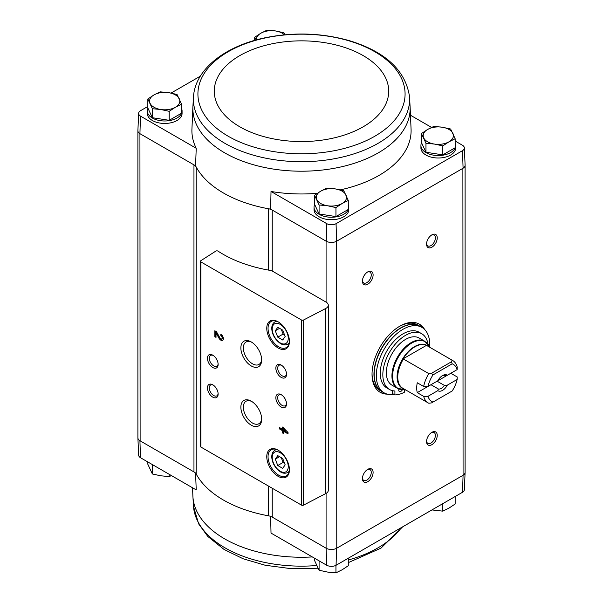 <?xml version="1.0" encoding="UTF-8"?>
<svg xmlns="http://www.w3.org/2000/svg" width="603" height="603" viewBox="0 0 603 603"><rect width="100%" height="100%" fill="white"/><g stroke="black" fill="none" stroke-linecap="round" stroke-linejoin="round"><path stroke-width="0.9" d="M462.539 492.259A6.821 3.942 0 0 0 464.363 489.681L465.101 472.413A7.56 4.364 180 0 1 463.074 475.285L462.539 492.259L336.067 565.282L336.58 548.308L462.885 475.39A7.56 4.364 0 0 0 465.101 472.307L465.101 165.403M326.08 493.405L326.08 548.202L326.781 565.282A6.821 3.942 0 0 0 336.067 565.282M326.781 565.282L271.018 533.082L270.626 516.183M268.531 270.099L268.531 208.766A110.341 63.707 0 0 0 270.626 209.135L272.239 210.063A9.068 5.239 0 0 0 268.531 208.766A110.341 63.707 0 0 1 196.201 167.008A9.068 5.239 0 0 0 193.962 164.868L195.568 165.795A110.341 63.707 0 0 0 196.201 167.008L196.201 474.056A9.068 5.239 0 0 0 193.962 471.923L139.926 440.725L140.461 457.707L196.224 489.907L195.568 472.85M272.239 271.094L272.239 210.063L326.268 241.26A7.56 4.364 0 0 0 336.58 241.26L336.768 548.202A7.56 4.364 0 0 1 326.08 548.202L272.239 517.118A9.068 5.239 0 0 0 268.531 515.821A110.341 63.707 0 0 1 196.201 474.056M181.556 108.502A17.381 10.032 180 0 1 182.076 110.952L182.076 113.417A17.381 10.032 180 0 1 164.694 123.457A17.381 10.032 180 0 1 147.313 113.417L147.313 110.952A17.381 10.032 180 0 1 147.961 108.239M340.326 189.87A109.603 63.277 0 0 0 411.065 129.132L410.115 106.935A108.653 62.727 0 0 1 344.313 166.134A108.653 62.727 0 0 1 224.67 152.838A108.653 62.727 0 0 1 192.885 106.935L191.935 129.132A109.603 63.277 0 0 0 196.224 148.293L140.461 116.1A6.821 3.942 0 0 1 138.637 113.319L137.899 130.587A7.56 4.364 0 0 0 139.926 133.678L140.461 116.1M138.637 113.319A6.821 3.942 0 0 1 140.461 110.741L147.841 106.475M171.056 93.073L200.339 76.166M270.626 209.135L271.018 191.475L326.781 223.675A6.821 3.942 0 0 0 336.067 223.675L462.539 150.652A6.821 3.942 0 0 0 464.363 147.878A6.821 3.942 0 0 0 462.539 145.293L455.159 141.034M431.56 127.406L410.47 115.233M326.781 223.675L326.268 241.26M195.568 165.795L196.224 148.293M139.926 133.678L140.115 440.831A7.56 4.364 0 0 1 137.899 437.748L137.899 130.851M193.962 471.923L193.962 164.868L140.115 133.783M421.444 133.534L421.444 142.527L425.967 152.257L442.821 154.865L455.159 147.743L455.159 138.75L448.994 141.803L442.821 145.881L434.394 144.064L425.967 143.273L421.444 133.534L427.617 129.464L433.791 126.411L442.218 127.203L450.645 129.019L455.159 138.75M314.57 195.244L314.57 204.236L319.085 213.967L335.946 216.575L348.285 209.452L348.285 200.46L342.112 203.505L335.946 207.583L327.512 205.766L319.085 204.975L314.57 195.244L320.736 191.166L326.909 188.113L335.336 188.912L343.77 190.721L348.285 200.46M147.841 98.982L147.841 107.975L152.355 117.706L169.209 120.314L181.556 113.191L181.556 104.198L175.383 107.251L169.209 111.321L160.782 109.505L152.355 108.713L147.841 98.982L154.006 94.905L160.179 91.852L168.606 92.651L177.033 94.46L181.556 104.198M137.899 437.597A7.56 4.364 0 0 0 137.899 437.853L138.637 455.122A6.821 3.942 0 0 0 140.461 457.707M137.899 437.853A7.56 4.364 0 0 0 139.926 440.725M326.268 548.308A7.56 4.364 0 0 0 336.58 548.308M336.768 241.147L462.885 168.335L463.074 475.285M326.08 302.118L273.151 271.554A9.068 5.239 0 0 0 269.368 270.25A110.944 64.054 0 0 1 218.037 251.134A1.515 0.874 0 0 0 215.776 251.127L200.822 260.715A1.515 0.874 0 0 0 200.437 261.303A1.515 0.874 0 0 0 200.874 261.913L301.455 319.982A1.515 0.874 0 0 0 303.535 320.012L325.793 308.442A7.56 4.364 0 0 0 328.296 305.201A7.56 4.364 0 0 0 326.08 302.118L326.08 241.147M387.307 394.143A39.301 22.688 -60 0 1 380.176 392.304A39.301 22.688 -60 0 1 380.176 346.921A39.301 22.688 -60 0 1 419.477 324.233A39.301 22.688 -60 0 1 424.64 329.494M431.891 247.2A7.56 4.364 -60 0 1 426.547 244.109A7.56 4.364 -60 0 1 431.891 234.853A7.56 4.364 -60 0 1 437.235 237.944A7.56 4.364 -60 0 1 431.891 247.2M431.891 444.66A7.56 4.364 -60 0 1 426.547 441.577A7.56 4.364 -60 0 1 431.891 432.321A7.56 4.364 -60 0 1 437.235 435.404A7.56 4.364 -60 0 1 431.891 444.66M367.762 481.684A7.56 4.364 -60 0 1 362.418 478.594A7.56 4.364 -60 0 1 367.762 469.338A7.56 4.364 -60 0 1 373.106 472.428A7.56 4.364 -60 0 1 367.762 481.684M367.762 284.224A7.56 4.364 -60 0 1 362.418 281.134A7.56 4.364 -60 0 1 367.762 271.878A7.56 4.364 -60 0 1 373.106 274.968A7.56 4.364 -60 0 1 367.762 284.224M348.285 204.764A17.381 10.032 180 0 1 348.805 207.213L348.805 209.678A17.381 10.032 180 0 1 331.424 219.718A17.381 10.032 180 0 1 314.042 209.678L314.042 207.213A17.381 10.032 180 0 1 314.691 204.5M455.159 143.062A17.381 10.032 180 0 1 455.687 145.504L455.687 147.976A17.381 10.032 180 0 1 438.306 158.009A17.381 10.032 180 0 1 420.924 147.976L420.924 145.504A17.381 10.032 180 0 1 421.572 142.79M271.018 191.475A109.603 63.277 0 0 0 317.314 193.314M464.363 147.878L465.101 165.147A7.56 4.364 180 0 1 463.074 168.229L462.885 168.335M462.539 150.652L463.074 168.229M336.58 241.26L336.067 223.675M282.558 427.06L282.558 429.328L279.483 427.55L279.483 428.937L282.558 430.715L282.558 432.984L283.757 433.678L283.757 431.401L288.03 433.874L288.03 432.487L282.558 427.06M220.804 334.228L220.804 335.607A1.937 1.116 -120 0 1 222.07 337.311A1.937 1.116 -120 0 1 221.776 338.863A1.937 1.116 -120 0 1 219.816 337.703L216.477 331.725L214.819 330.768L214.819 336.693L216.017 337.386L216.017 332.916L218.949 338.155A3.626 2.095 -120 0 0 222.62 340.326A3.626 2.095 -120 0 0 223.178 337.424A3.626 2.095 -120 0 0 220.804 334.228M278.096 476.31A16.025 9.249 -120 0 0 289.425 469.775A16.025 9.249 -120 0 0 278.096 450.147A16.025 9.249 -120 0 0 266.767 456.69A16.025 9.249 -120 0 0 278.096 476.31M278.096 347.961A16.025 9.249 -120 0 0 289.425 341.426A16.025 9.249 -120 0 0 278.096 321.798A16.025 9.249 -120 0 0 266.767 328.341A16.025 9.249 -120 0 0 278.096 347.961M281.194 377.395A7.56 4.364 -120 0 0 286.538 374.312A7.56 4.364 -120 0 0 281.194 365.056A7.56 4.364 -120 0 0 275.85 368.139A7.56 4.364 -120 0 0 281.194 377.395M281.194 407.017A7.56 4.364 -120 0 0 286.538 403.935A7.56 4.364 -120 0 0 281.194 394.679A7.56 4.364 -120 0 0 275.85 397.761A7.56 4.364 -120 0 0 281.194 407.017M251.27 365.953A14.706 8.487 -120 0 0 261.664 359.953A14.706 8.487 -120 0 0 251.27 341.946A14.706 8.487 -120 0 0 240.868 347.946A14.706 8.487 -120 0 0 251.27 365.953M251.27 425.19A14.706 8.487 -120 0 0 261.664 419.191A14.706 8.487 -120 0 0 251.27 401.183A14.706 8.487 -120 0 0 240.868 407.183A14.706 8.487 -120 0 0 251.27 425.19M212.791 367.529A7.56 4.364 -120 0 0 218.135 364.438A7.56 4.364 -120 0 0 212.791 355.182A7.56 4.364 -120 0 0 207.447 358.272A7.56 4.364 -120 0 0 212.791 367.529M212.791 397.143A7.56 4.364 -120 0 0 218.135 394.06A7.56 4.364 -120 0 0 212.791 384.804A7.56 4.364 -120 0 0 207.447 387.887A7.56 4.364 -120 0 0 212.791 397.143M200.437 261.303L200.437 446.416A1.515 0.874 0 0 0 200.874 447.034L301.455 505.103A1.515 0.874 0 0 0 303.535 505.133L325.793 493.563A7.56 4.364 0 0 0 328.296 490.322L328.296 305.201M213.274 385.106A6.249 3.61 -120 0 0 210.59 385.031A6.249 3.61 -120 0 0 209.633 390.035A6.249 3.61 -120 0 0 213.718 395.538A6.249 3.61 -120 0 0 216.839 395.854A6.249 3.61 -120 0 0 218.113 393.488M213.274 355.491A6.249 3.61 -120 0 0 210.59 355.408A6.249 3.61 -120 0 0 209.633 360.413A6.249 3.61 -120 0 0 213.718 365.923A6.249 3.61 -120 0 0 216.839 366.232A6.249 3.61 -120 0 0 218.113 363.865M251.911 401.575A12.949 7.477 -120 0 0 246.039 401.259A12.949 7.477 -120 0 0 244.049 411.63A12.949 7.477 -120 0 0 252.506 423.042A12.949 7.477 -120 0 0 258.981 423.683A12.949 7.477 -120 0 0 261.642 418.437M251.911 342.338A12.949 7.477 -120 0 0 246.039 342.022A12.949 7.477 -120 0 0 244.049 352.393A12.949 7.477 -120 0 0 252.506 363.805A12.949 7.477 -120 0 0 258.981 364.446A12.949 7.477 -120 0 0 261.642 359.2M281.676 394.98A6.249 3.61 -120 0 0 278.993 394.897A6.249 3.61 -120 0 0 278.036 399.91A6.249 3.61 -120 0 0 282.121 405.412A6.249 3.61 -120 0 0 285.242 405.721A6.249 3.61 -120 0 0 286.515 403.362M281.676 365.365A6.249 3.61 -120 0 0 278.993 365.282A6.249 3.61 -120 0 0 278.036 370.287A6.249 3.61 -120 0 0 282.121 375.797A6.249 3.61 -120 0 0 285.242 376.106A6.249 3.61 -120 0 0 286.515 373.739M282.701 330.135L277.764 327.286L275.292 330.798L277.764 337.16L282.701 340.009L285.166 336.497L282.701 330.135M278.42 321.994A15.113 8.728 -120 0 0 271.177 321.422A15.113 8.728 -120 0 0 268.863 333.534A15.113 8.728 -120 0 0 278.737 346.853A15.113 8.728 -120 0 0 286.289 347.599A15.113 8.728 -120 0 0 289.417 341.042M282.701 458.484L277.764 455.634L275.292 459.147L277.764 465.508L282.701 468.358L285.166 464.845L282.701 458.484M278.42 450.343A15.113 8.728 -120 0 0 271.177 449.77A15.113 8.728 -120 0 0 268.863 461.883A15.113 8.728 -120 0 0 278.737 475.202A15.113 8.728 -120 0 0 286.289 475.948A15.113 8.728 -120 0 0 289.417 469.39M216.017 332.916L216.658 332.539L219.59 337.786A3.626 2.095 -120 0 0 222.914 340.092M221.452 334.688L220.804 335.607M221.776 338.863L222.417 338.494A1.937 1.116 -120 0 0 222.711 336.941A1.937 1.116 -120 0 0 221.452 335.238M215.459 331.137L215.459 336.323L214.819 336.693M215.459 336.323L216.017 336.647M283.199 427.429L283.199 428.959L282.558 429.328M280.124 427.926L279.483 428.937M280.124 428.567L283.199 430.338L282.558 430.715M283.199 430.338L283.199 432.615L282.558 432.984M283.199 432.615L283.757 432.931M288.03 433.127L284.397 431.032L283.757 431.401M285.43 430.987L283.757 429.132L283.757 430.022L285.43 430.987L286.071 430.617L284.397 428.763L283.757 429.132M279.573 456.682L275.292 459.147M281.254 457.654L283.109 462.426L277.764 465.508M283.109 462.426L284.548 463.255M279.573 328.326L275.292 330.798M281.254 329.306L283.109 334.077L277.764 337.16M283.109 334.077L284.548 334.906M367.28 272.187A6.249 3.61 -60 0 1 369.963 272.104A6.249 3.61 -60 0 1 370.92 277.109A6.249 3.61 -60 0 1 366.843 282.619A6.249 3.61 -60 0 1 363.715 282.928A6.249 3.61 -60 0 1 362.441 280.561M367.28 469.647A6.249 3.61 -60 0 1 369.963 469.564A6.249 3.61 -60 0 1 370.92 474.576A6.249 3.61 -60 0 1 366.843 480.078A6.249 3.61 -60 0 1 363.715 480.387A6.249 3.61 -60 0 1 362.441 478.021M431.409 432.622A6.249 3.61 -60 0 1 434.092 432.539A6.249 3.61 -60 0 1 435.049 437.552A6.249 3.61 -60 0 1 430.964 443.054A6.249 3.61 -60 0 1 427.844 443.363A6.249 3.61 -60 0 1 426.57 441.004M431.409 235.162A6.249 3.61 -60 0 1 434.092 235.08A6.249 3.61 -60 0 1 435.049 240.092A6.249 3.61 -60 0 1 430.964 245.594A6.249 3.61 -60 0 1 427.844 245.903A6.249 3.61 -60 0 1 426.57 243.537M385.453 393.503A39.301 22.688 -60 0 1 379.649 391.98M418.934 323.939A39.301 22.688 -60 0 1 423.155 328.205M455.687 145.504A17.381 10.032 180 0 1 438.306 155.544A17.381 10.032 180 0 1 420.924 145.504M348.805 207.213A17.381 10.032 180 0 1 331.424 217.246A17.381 10.032 180 0 1 314.042 207.213M182.076 110.952A17.381 10.032 180 0 1 164.694 120.984A17.381 10.032 180 0 1 147.313 110.952M152.355 117.706L152.355 108.713M169.209 120.314L169.209 111.321M175.383 107.251A15.113 8.728 180 0 1 160.782 109.505A15.113 8.728 180 0 1 150.094 103.339A15.113 8.728 180 0 1 154.006 94.905A15.113 8.728 180 0 1 168.606 92.651A15.113 8.728 180 0 1 179.295 98.817A15.113 8.728 180 0 1 175.383 107.251M319.085 213.967L319.085 204.975M335.946 216.575L335.946 207.583M342.112 203.505A15.113 8.728 180 0 1 327.512 205.766A15.113 8.728 180 0 1 316.824 199.593A15.113 8.728 180 0 1 320.736 191.166A15.113 8.728 180 0 1 335.336 188.912A15.113 8.728 180 0 1 346.024 195.078A15.113 8.728 180 0 1 342.112 203.505M254.715 40.363L254.715 37.273L260.888 33.203L267.054 30.15L275.488 30.941L283.915 32.758L285.023 34.77M256.162 39.956L254.715 37.273M256.486 39.866A15.113 8.728 180 0 1 260.888 33.203A15.113 8.728 180 0 1 275.488 30.941A15.113 8.728 180 0 1 284.473 34.823M442.821 154.865L442.821 145.881M425.967 152.257L425.967 143.273M448.994 141.803A15.113 8.728 180 0 1 434.394 144.064A15.113 8.728 180 0 1 423.705 137.891A15.113 8.728 180 0 1 427.617 129.464A15.113 8.728 180 0 1 442.218 127.203A15.113 8.728 180 0 1 452.906 133.376A15.113 8.728 180 0 1 448.994 141.803M152.092 464.423L153.335 465.139M318.821 560.684L320.065 561.401M314.57 558.227L314.57 560.511L319.085 570.242L319.085 561.25M335.946 565.35L335.946 572.85L327.512 572.059L319.085 570.242M348.285 558.227L348.285 565.727L342.112 569.797L335.946 572.85M147.841 461.966L147.841 464.25L152.355 473.981L152.355 464.988M169.209 474.305L169.209 476.589L160.782 475.797L152.355 473.981M171.44 475.594L169.209 476.589M442.821 503.648L442.821 511.148L431.944 509.927M455.159 496.525L455.159 504.018L448.994 508.095L442.821 511.148M457.142 379.483L447.358 385.129L444.479 385.453L437.085 381.186L450.81 373.265L457.217 376.965L457.142 379.483A21.467 12.392 -60 0 1 452.175 390.985L431.537 402.902L428.808 403.241A24.489 14.14 -60 0 1 428.198 402.925A24.489 14.14 -60 0 1 423.66 396.344L417.253 392.636L430.972 384.714L438.366 388.988L437.801 390.646L428.017 396.299L423.66 396.344M428.017 386.425A21.467 12.392 -60 0 1 432.984 374.915L452.175 363.835L451.481 361.77L452.077 360.195A24.489 14.14 -60 0 1 452.687 360.511A24.489 14.14 -60 0 1 457.217 367.091L457.142 369.609L447.358 375.254A9.068 5.239 -60 0 0 442.579 375.548A9.068 5.239 -60 0 0 437.801 380.772L428.017 386.425L423.66 386.47L417.253 382.762A24.489 14.14 120 0 0 417.253 392.636M447.358 375.254L444.479 375.579A7.432 4.289 -60 0 0 441.969 375.933M452.077 360.195L426.479 345.353A24.542 14.171 -60 0 0 403.098 358.845L428.808 373.626L431.537 373.28L432.984 374.915M423.66 386.47A24.489 14.14 -60 0 1 428.808 373.626M452.175 363.835A21.467 12.392 -60 0 1 457.142 369.609M432.984 402.065A21.467 12.392 -60 0 1 428.017 396.299M447.358 385.129A9.068 5.239 -60 0 1 437.801 390.646M419.206 338.042A27.21 15.708 120 0 0 391.995 353.75A27.21 15.708 120 0 0 391.995 385.166L397.573 388.377A27.21 15.708 -60 0 1 397.565 356.968A27.21 15.708 -60 0 1 424.776 341.26L419.206 338.042M393.985 394.377A37.785 21.814 -60 0 1 384.141 392.847A37.785 21.814 -60 0 1 384.141 349.212A37.785 21.814 -60 0 1 421.927 327.399A37.785 21.814 -60 0 1 429.668 347.222M405.028 389.742A37.785 21.814 -60 0 1 404.319 390.201M392.349 390.623L392.349 393.427L394.912 394.912A34.461 19.899 120 0 0 404.319 392.289L404.319 389.726M389.5 389.485L386.938 388A32.193 18.587 -60 0 1 386.938 350.825A32.193 18.587 -60 0 1 419.13 332.238L421.701 333.723A32.193 18.587 120 0 0 389.5 352.31A32.193 18.587 120 0 0 389.5 389.485A32.193 18.587 120 0 0 394.912 390.985L394.912 394.912M384.141 392.847L382.001 391.611A37.785 21.814 -60 0 1 382.001 347.976A37.785 21.814 -60 0 1 419.794 326.163L421.927 327.399M399.292 326.502A37.785 21.814 -60 0 1 417.653 324.927L419.575 326.035A37.785 21.814 -60 0 1 419.68 326.102L419.575 326.035A37.785 21.814 -60 0 0 381.789 347.856A37.785 21.814 -60 0 0 381.789 391.49L381.895 391.551A37.785 21.814 -60 0 1 381.789 391.49L379.867 390.375A37.785 21.814 -60 0 1 372.043 373.687M406.882 390.616L404.884 389.659A27.007 15.588 -60 0 1 398.206 357.33A27.007 15.588 -60 0 1 429.547 346.959L424.776 341.26M428.04 344.23A32.193 18.587 120 0 0 421.701 333.723M398.937 389.041A3.023 1.749 120 0 0 398.756 390.133A3.023 1.749 120 0 0 399.382 391.52A3.023 1.749 120 0 0 402.412 389.772M398.817 389.546A3.023 1.749 120 0 0 399.224 389.146M403.098 358.845L426.479 345.353M431.537 373.28L451.481 361.77M444.479 385.453A7.432 4.289 -60 0 1 438.366 388.988M272.239 488.234L272.239 517.118M301.455 319.982L301.455 505.103M200.874 261.913L200.874 447.034M325.793 308.442L325.793 493.563M303.535 320.012L303.535 505.133M280.229 342.903A11.336 6.543 -120 0 0 287.171 333.029A11.336 6.543 -120 0 0 273.287 325.009A11.336 6.543 -120 0 0 280.229 342.903M289.139 343.341L287.721 344.155A12.844 7.417 -120 0 0 289.274 342.662M276.943 321.309A12.844 7.417 -120 0 0 274.878 321.904C272.684 323.276 271.659 325.658 271.787 329.05C272.285 334.921 275.209 339.768 280.546 343.597C282.95 345.074 285.34 345.263 287.721 344.155M280.229 471.252A11.336 6.543 -120 0 0 287.171 461.378A11.336 6.543 -120 0 0 273.287 453.358A11.336 6.543 -120 0 0 280.229 471.252M289.139 471.689L287.721 472.503A12.844 7.417 -120 0 0 289.274 471.011M276.943 449.657A12.844 7.417 -120 0 0 274.878 450.253C272.684 451.624 271.659 454.006 271.787 457.406C272.285 463.27 275.209 468.116 280.546 471.945C282.95 473.43 285.34 473.611 287.721 472.503M219.59 337.786L218.949 338.155M268.531 486.093L268.531 515.821M225.047 143.416A108.118 62.418 0 0 0 344.961 156.433A108.118 62.418 0 0 0 409.52 96.653L409.52 96.653C405.563 70.476 385.611 51.85 349.672 40.763C322.19 32.931 294.03 31.929 265.184 37.755C225.597 45.934 195.349 68.817 193.48 96.653L193.48 96.653A108.118 62.418 0 0 0 225.047 143.416M228.258 136.27A103.58 59.803 0 0 0 401.553 109.46A103.58 59.803 0 0 0 274.689 36.218A103.58 59.803 0 0 0 228.258 136.27M239.828 126.811A87.216 50.35 0 0 0 385.739 104.236A87.216 50.35 0 0 0 278.925 42.564A87.216 50.35 0 0 0 239.828 126.811M312.324 556.931A108.653 62.727 180 0 1 269.036 554.383A108.653 62.727 180 0 1 192.885 496.065L192.53 487.767M401.44 527.535A108.118 62.418 180 0 1 348.285 559.999M316.665 565.531A108.118 62.418 180 0 1 193.48 506.347L192.885 496.065M426.713 345.549A24.489 14.14 -60 0 1 427.323 345.866L452.687 360.511M428.198 402.925L402.834 388.279A24.489 14.14 -60 0 1 403.445 358.981M403.874 388.882A24.685 14.253 -60 0 1 402.201 359.637A24.685 14.253 -60 0 1 428.364 346.469M276.295 321.09L274.878 321.904M276.295 449.439L274.878 450.253M192.885 106.935L193.48 96.653M410.115 106.935L409.52 96.653M402.661 526.834L380.968 548.157L348.285 562.637M317.977 568.23L291.272 568.697L265.184 565.245L243.137 558.777L224.06 549.446L207.779 536.421L198.643 523.871L193.48 506.347M405.163 389.621L397.573 388.377"/></g></svg>
